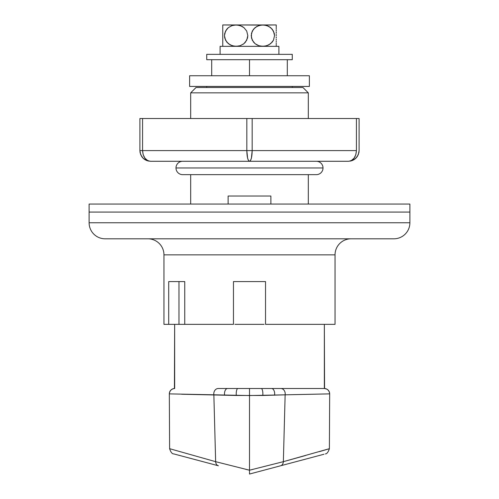 <?xml version="1.0" encoding="UTF-8"?>
<svg xmlns="http://www.w3.org/2000/svg" width="499" height="499" viewBox="0 0 499 499"><rect width="100%" height="100%" fill="white"/><g stroke="black" fill="none" stroke-linecap="round" stroke-linejoin="round"><path stroke-width="0.75" d="M89.109 204.054L89.109 212.075L409.891 212.075L409.891 204.054L89.109 204.054L409.891 204.054L409.891 212.075L89.109 212.075L89.109 204.054M308.313 92.851L302.962 87.506L196.038 87.506L190.687 92.851L308.313 92.851L190.687 92.851L190.687 118.513L190.687 92.851L196.038 87.506L302.962 87.506L308.313 92.851L308.313 118.513L308.313 92.851M270.888 204.054L270.888 196.038L228.112 196.038L228.112 204.054L228.112 196.038L270.888 196.038L270.888 204.054M393.854 238.809A16.037 16.037 0 0 0 409.891 222.766L409.891 212.075L89.109 212.075L89.109 222.766L409.891 222.766L409.891 212.075L89.109 212.075L89.109 222.766A16.037 16.037 0 0 0 105.146 238.809L393.854 238.809A16.037 16.037 0 0 0 409.891 222.766L89.109 222.766A16.037 16.037 0 0 0 105.146 238.809L393.156 238.809M147.916 238.809A16.037 16.037 0 0 1 163.959 254.846L163.959 324.35L168.712 324.35L168.712 281.579L184.749 281.579L184.749 324.35L233.463 324.35L233.463 281.579L265.537 281.579L265.537 324.35L335.041 324.35L335.041 254.846A16.037 16.037 0 0 1 351.084 238.809A16.037 16.037 0 0 0 335.041 254.846L163.959 254.846A16.037 16.037 0 0 0 147.916 238.809M308.313 204.054L308.313 174.65L308.313 204.054M190.687 174.65L190.687 204.054L190.687 174.65M163.959 324.35L178.973 324.35L178.973 281.579L178.973 324.35L168.712 324.35L168.712 281.579L184.749 281.579L184.749 324.35L233.463 324.35L233.463 281.579L265.537 281.579L265.537 324.35L335.041 324.35L335.041 254.846L163.959 254.846L163.959 324.35M292.271 87.506L292.271 86.433L292.271 87.506M206.729 86.433L206.729 87.506L206.729 86.433M324.35 388.509L324.35 324.35L324.562 388.515M173.989 453.965L218.425 465.785A5.346 4.067 -75.1 0 1 215.643 461.675L170.022 448.801L215.643 461.675L213.859 394.828L215.643 461.675L249.5 470.208L249.5 395.545L169.329 393.879C169.691 390.673 171.469 388.877 174.65 388.509L174.675 388.509A5.346 5.346 90 0 0 169.329 393.879A5.346 5.346 -90 0 1 174.675 388.509L174.65 324.35L174.425 388.515M325.323 453.884C326.783 454.009 328.142 452.287 329.39 448.72L329.671 393.879A5.346 5.346 90 0 0 324.325 388.509L218.244 388.509A5.346 4.46 90 0 0 213.859 394.828A5.346 4.46 -90 0 1 218.244 388.509L227.594 388.509A5.346 3.113 90 0 0 224.587 395.258A5.346 3.113 -90 0 1 227.594 388.509L237.88 388.509A5.346 1.653 90 0 0 236.301 395.47A5.346 1.653 -90 0 1 237.88 388.509L249.5 388.509L249.5 395.545L285.141 394.828L283.357 461.675L249.5 470.208L249.5 388.509L261.208 388.509A5.346 1.665 90 0 1 262.792 395.47A5.346 1.665 -90 0 0 261.208 388.509L271.537 388.509A5.346 3.131 90 0 1 274.562 395.252A5.346 3.131 -90 0 0 271.537 388.509L280.756 388.509A5.346 4.46 90 0 1 285.141 394.828L329.671 393.879A5.346 5.346 -90 0 0 324.325 388.509L280.756 388.509A5.346 4.46 -90 0 1 285.141 394.828L329.608 393.867M328.978 448.801L283.357 461.675L285.141 394.828L262.792 395.47L236.301 395.47L181.667 394.235M251.658 473.476L249.5 474.05L249.5 470.233L249.5 474.05L316.21 456.311M323.97 454.246L280.575 465.785A5.346 4.067 -104.9 0 0 283.357 461.675A5.346 4.067 75.1 0 1 280.575 465.785L253.823 472.902M249.5 471.742L249.5 470.838L249.5 471.742M215.643 461.675A5.346 4.067 104.9 0 0 218.425 465.785L175.006 454.24M264.102 324.35L234.898 324.35M184.749 324.35L177.875 324.35M249.5 75.742L249.5 59.699L249.5 75.742L189.62 75.742L189.62 86.433L309.38 86.433L309.38 75.742L189.62 75.742L189.62 86.433L309.38 86.433L309.38 75.742L249.5 75.742M287.305 59.699L287.305 75.742L287.305 59.699M211.695 59.699L211.695 75.742L211.695 59.699M252.85 469.416L249.5 470.208L245.801 469.334M329.384 448.72L319.528 451.589M305.6 455.5L283.357 461.675M355.818 154.684L354.078 158.152L355.818 154.684L356.429 150.592L356.429 118.513L252.176 118.513L252.176 150.592L356.429 150.592L356.429 118.513L359.099 118.513L359.099 150.592L359.099 118.513L139.901 118.513L139.901 150.592L139.901 118.513L142.571 118.513L142.571 150.592L246.824 150.592L246.824 118.513L142.571 118.513L142.571 150.592L143.182 154.684L144.922 158.152L143.182 154.684M349.967 161.077L348.408 161.283C353.28 160.653 355.955 157.085 356.429 150.592L252.176 150.592L251.39 158.152L250.523 160.472L249.5 161.283L348.408 161.283L150.592 161.283L146.5 160.472L143.032 158.152L140.712 154.684L139.901 150.592L142.571 150.592L139.901 150.592C140.531 157.085 144.099 160.653 150.592 161.283L249.5 161.283L248.477 160.472L247.61 158.152L246.824 150.592L142.571 150.592C143.045 157.085 145.72 160.653 150.592 161.283L149.033 161.077M145.29 159.88L148.502 161.077L146.5 160.472L143.032 158.152L144.579 159.43M140.125 152.781L141.679 156.499M141.866 156.773L143.032 158.152L140.712 154.684M139.901 150.623L140.094 152.644M147.523 160.472L144.922 158.152L147.523 160.472L149.026 161.077M354.078 158.152L351.477 160.472L354.078 158.152M349.974 161.077L351.477 160.472M357.321 156.499L358.875 152.781M358.912 152.607L359.099 150.623M354.427 159.43L357.147 156.755M348.408 161.283C354.901 160.653 358.469 157.085 359.099 150.592L358.288 154.684L355.968 158.152L352.5 160.472L350.498 161.077L353.666 159.905M140.706 154.665L139.901 150.611M252.176 150.592L252.176 118.513L246.824 118.513L246.824 150.592L252.176 150.592L246.824 150.592C246.986 157.085 247.878 160.653 249.5 161.283C251.122 160.653 252.014 157.085 252.176 150.592M206.729 54.354L206.729 59.699L292.271 59.699L292.271 54.354L206.729 54.354L292.271 54.354L292.271 59.699L206.729 59.699L206.729 54.354M220.096 46.338L220.096 54.354L220.096 46.338L278.904 46.338L220.096 46.338M278.904 54.354L278.904 46.338L278.904 54.354M257.864 45.334L255.076 43.669L253.523 42.122L251.477 38.03L251.459 33.314L253.492 29.198L256.848 26.435L260.809 25.112L276.234 24.95L276.234 25.599L276.234 24.95L262.867 24.95L266.946 25.605L270.658 27.62L273.464 31.094L274.544 35.66L273.458 40.207L270.658 43.669L266.94 45.683L262.867 46.338L258.8 45.69L255.089 43.675L252.282 40.219L251.19 35.672L252.257 31.113L255.058 27.632L258.788 25.605L262.867 24.95L236.133 24.95L240.2 25.599L243.911 27.607L246.718 31.063L247.81 35.61L246.743 40.17L243.942 43.656L240.212 45.683L236.133 46.338L232.054 45.683L228.342 43.663L225.536 40.194L224.456 35.629L225.542 31.081L228.342 27.62L232.06 25.599L236.133 24.95L222.766 24.95L222.766 46.176M276.234 25.599L276.234 27.638M276.234 28.356L276.234 29.198M276.234 30.021L276.234 31.088M276.234 32.036L276.234 33.283M276.234 34.443L276.234 35.654M276.234 36.926L276.234 38.011M276.234 39.215L276.234 40.201M276.234 41.255L276.234 42.109M276.234 43.101L276.234 43.669M276.234 44.38L276.234 44.848M276.234 45.484L276.234 46.338M222.766 26.765L222.766 24.95L238.191 25.112L242.127 26.422L243.911 27.607L246.718 31.063L247.81 35.61L247.541 37.974L245.508 42.091L243.942 43.656L240.212 45.683L238.191 46.176L234.075 46.176L230.139 44.86L226.777 42.109L224.731 37.986L224.456 35.629L224.737 33.277L226.777 29.179L228.342 27.62L232.06 25.599L236.133 24.95L264.925 25.112L268.861 26.428L272.223 29.179L274.269 33.302L274.544 35.629M256.124 44.423L256.498 44.654M243.019 44.33L243.487 44.006M222.766 41.255L222.766 40.201M222.766 39.221L222.766 38.011M222.766 36.926L222.766 35.654M222.766 34.443L222.766 33.283M222.766 32.023L222.766 31.119M222.766 29.99L222.766 29.179M222.766 28.337L222.766 27.62M222.766 25.605L222.766 42.091M274.544 35.66L273.458 40.207L272.223 42.109L268.867 44.86L264.919 46.176L260.809 46.176L258.8 45.69M276.234 46.176L276.234 45.69M316.329 161.283A6.68 6.68 0 0 1 323.015 167.97A6.68 6.68 0 0 0 316.329 161.283M175.985 167.97A6.68 6.68 0 0 1 182.671 161.283A6.68 6.68 0 0 0 175.985 167.97L323.015 167.97L175.985 167.97A6.68 6.68 0 0 0 182.671 174.65A6.68 6.68 0 0 1 175.985 167.97M316.329 174.65A6.68 6.68 0 0 0 323.015 167.97A6.68 6.68 0 0 1 316.329 174.65L182.671 174.65M169.329 393.879L169.61 448.72C170.783 452.269 172.192 454.003 173.845 453.928M329.671 393.879L329.271 391.827L328.117 390.087L326.882 389.158L324.743 388.521"/></g></svg>
